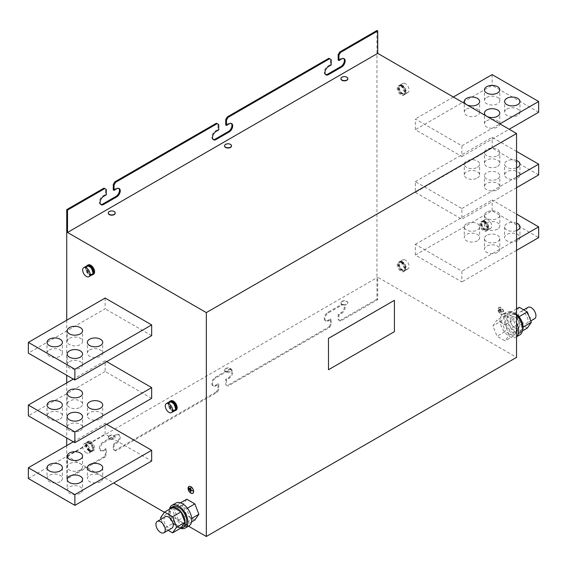 <?xml version="1.0" encoding="UTF-8"?>
<svg xmlns="http://www.w3.org/2000/svg" width="567" height="567" viewBox="0 0 567 567"><rect width="100%" height="100%" fill="white"/><g stroke="black" fill="none" stroke-linecap="round" stroke-linejoin="round"><path stroke-width="0.43" stroke-dasharray="2.83 2.13" d="M486.692 97.46A7.676 4.43 180 0 1 495.055 96.496A7.676 4.43 180 0 1 499.796 100.593A7.676 4.43 180 0 1 497.55 103.726A7.676 4.43 180 0 1 489.179 104.689A7.676 4.43 180 0 1 484.438 100.593A7.676 4.43 180 0 1 486.692 97.46M466.528 109.098A7.676 4.43 180 0 1 474.891 108.141A7.676 4.43 180 0 1 479.632 112.238A7.676 4.43 180 0 1 477.386 115.37A7.676 4.43 180 0 1 469.015 116.327A7.676 4.43 180 0 1 464.274 112.238A7.676 4.43 180 0 1 466.528 109.098M486.692 120.743A7.676 4.43 180 0 1 495.055 119.779A7.676 4.43 180 0 1 499.796 123.875A7.676 4.43 180 0 1 497.55 127.008A7.676 4.43 180 0 1 489.179 127.972A7.676 4.43 180 0 1 484.438 123.875A7.676 4.43 180 0 1 486.692 120.743M506.855 109.098A7.676 4.43 180 0 1 515.219 108.141A7.676 4.43 180 0 1 519.96 112.238A7.676 4.43 180 0 1 517.714 115.37A7.676 4.43 180 0 1 509.343 116.327A7.676 4.43 180 0 1 504.602 112.238A7.676 4.43 180 0 1 506.855 109.098M497.55 252.386A7.676 4.43 180 0 1 489.179 253.343A7.676 4.43 180 0 1 484.438 249.246A7.676 4.43 180 0 1 486.692 246.113A7.676 4.43 180 0 1 495.055 245.157A7.676 4.43 180 0 1 499.796 249.246A7.676 4.43 180 0 1 497.55 252.386M486.692 235.369A7.676 4.43 0 0 0 484.438 238.501A7.676 4.43 0 0 0 489.179 242.598A7.676 4.43 0 0 0 497.55 241.634A7.676 4.43 0 0 0 499.796 238.501A7.676 4.43 0 0 0 495.055 234.405A7.676 4.43 0 0 0 486.692 235.369M477.386 240.741A7.676 4.43 180 0 1 469.015 241.705A7.676 4.43 180 0 1 464.274 237.608A7.676 4.43 180 0 1 466.528 234.476A7.676 4.43 180 0 1 474.891 233.512A7.676 4.43 180 0 1 479.632 237.608A7.676 4.43 180 0 1 477.386 240.741M466.528 223.724A7.676 4.43 0 0 0 464.274 226.864A7.676 4.43 0 0 0 469.015 230.953A7.676 4.43 0 0 0 477.386 229.996A7.676 4.43 0 0 0 479.632 226.864A7.676 4.43 0 0 0 474.891 222.767A7.676 4.43 0 0 0 466.528 223.724M497.55 229.096A7.676 4.43 180 0 1 489.179 230.06A7.676 4.43 180 0 1 484.438 225.964A7.676 4.43 180 0 1 486.692 222.831A7.676 4.43 180 0 1 495.055 221.867A7.676 4.43 180 0 1 499.796 225.964A7.676 4.43 180 0 1 497.55 229.096M486.692 212.086A7.676 4.43 0 0 0 484.438 215.219A7.676 4.43 0 0 0 489.179 219.316A7.676 4.43 0 0 0 497.55 218.352A7.676 4.43 0 0 0 499.796 215.219A7.676 4.43 0 0 0 495.055 211.122A7.676 4.43 0 0 0 486.692 212.086M517.714 240.741A7.676 4.43 180 0 1 509.343 241.705A7.676 4.43 180 0 1 504.602 237.608A7.676 4.43 180 0 1 506.855 234.476A7.676 4.43 180 0 1 515.219 233.512A7.676 4.43 180 0 1 519.96 237.608A7.676 4.43 180 0 1 517.714 240.741M516.544 223.178A7.676 4.43 0 0 0 506.855 223.724A7.676 4.43 0 0 0 504.602 226.864A7.676 4.43 0 0 0 508.663 230.769A7.676 4.43 0 0 0 516.544 230.549M516.544 160.489A7.676 4.43 0 0 0 506.855 161.042A7.676 4.43 0 0 0 504.602 164.175A7.676 4.43 0 0 0 508.663 168.087A7.676 4.43 0 0 0 516.544 167.86M517.714 178.052A7.676 4.43 0 0 0 519.96 174.919A7.676 4.43 0 0 0 515.219 170.823A7.676 4.43 0 0 0 506.855 171.787A7.676 4.43 0 0 0 504.602 174.919A7.676 4.43 0 0 0 509.343 179.016A7.676 4.43 0 0 0 517.714 178.052M497.55 178.952A7.676 4.43 0 0 0 499.796 175.82A7.676 4.43 0 0 0 495.055 171.723A7.676 4.43 0 0 0 486.692 172.68A7.676 4.43 0 0 0 484.438 175.82A7.676 4.43 0 0 0 489.179 179.909A7.676 4.43 0 0 0 497.55 178.952M497.55 189.697A7.676 4.43 0 0 0 499.796 186.564A7.676 4.43 0 0 0 495.055 182.468A7.676 4.43 0 0 0 486.692 183.432A7.676 4.43 0 0 0 484.438 186.564A7.676 4.43 0 0 0 489.179 190.661A7.676 4.43 0 0 0 497.55 189.697M477.386 167.308A7.676 4.43 0 0 0 479.632 164.175A7.676 4.43 0 0 0 474.891 160.078A7.676 4.43 0 0 0 466.528 161.042A7.676 4.43 0 0 0 464.274 164.175A7.676 4.43 0 0 0 469.015 168.271A7.676 4.43 0 0 0 477.386 167.308M477.386 178.052A7.676 4.43 0 0 0 479.632 174.919A7.676 4.43 0 0 0 474.891 170.823A7.676 4.43 0 0 0 466.528 171.787A7.676 4.43 0 0 0 464.274 174.919A7.676 4.43 0 0 0 469.015 179.016A7.676 4.43 0 0 0 477.386 178.052M497.55 155.67A7.676 4.43 0 0 0 499.796 152.53A7.676 4.43 0 0 0 495.055 148.441A7.676 4.43 0 0 0 486.692 149.397A7.676 4.43 0 0 0 484.438 152.53A7.676 4.43 0 0 0 489.179 156.627A7.676 4.43 0 0 0 497.55 155.67M497.55 166.415A7.676 4.43 0 0 0 499.796 163.282A7.676 4.43 0 0 0 495.055 159.185A7.676 4.43 0 0 0 486.692 160.142A7.676 4.43 0 0 0 484.438 163.282A7.676 4.43 0 0 0 489.179 167.371A7.676 4.43 0 0 0 497.55 166.415M89.614 349.988A7.676 4.43 180 0 1 97.985 349.031A7.676 4.43 180 0 1 102.726 353.128A7.676 4.43 180 0 1 100.472 356.26A7.676 4.43 180 0 1 92.109 357.217A7.676 4.43 180 0 1 87.368 353.128A7.676 4.43 180 0 1 89.614 349.988M69.45 338.35A7.676 4.43 180 0 1 77.821 337.386A7.676 4.43 180 0 1 82.562 341.483A7.676 4.43 180 0 1 80.308 344.616A7.676 4.43 180 0 1 71.945 345.579A7.676 4.43 180 0 1 67.204 341.483A7.676 4.43 180 0 1 69.45 338.35M49.286 349.988A7.676 4.43 180 0 1 57.657 349.031A7.676 4.43 180 0 1 62.398 353.128A7.676 4.43 180 0 1 60.145 356.26A7.676 4.43 180 0 1 51.781 357.217A7.676 4.43 180 0 1 47.04 353.128A7.676 4.43 180 0 1 49.286 349.988M69.45 361.633A7.676 4.43 180 0 1 77.821 360.669A7.676 4.43 180 0 1 82.562 364.765A7.676 4.43 180 0 1 80.308 367.898A7.676 4.43 180 0 1 71.945 368.862A7.676 4.43 180 0 1 67.204 364.765A7.676 4.43 180 0 1 69.45 361.633M60.145 481.631A7.676 4.43 180 0 1 51.781 482.588A7.676 4.43 180 0 1 47.04 478.498A7.676 4.43 180 0 1 49.286 475.359A7.676 4.43 180 0 1 57.657 474.402A7.676 4.43 180 0 1 62.398 478.498A7.676 4.43 180 0 1 60.145 481.631M80.308 493.269A7.676 4.43 180 0 1 71.945 494.233A7.676 4.43 180 0 1 67.204 490.136A7.676 4.43 180 0 1 69.45 487.003A7.676 4.43 180 0 1 77.821 486.039A7.676 4.43 180 0 1 82.562 490.136A7.676 4.43 180 0 1 80.308 493.269M100.472 481.631A7.676 4.43 180 0 1 92.109 482.588A7.676 4.43 180 0 1 87.368 478.498A7.676 4.43 180 0 1 89.614 475.359A7.676 4.43 180 0 1 97.985 474.402A7.676 4.43 180 0 1 102.726 478.498A7.676 4.43 180 0 1 100.472 481.631M80.308 469.986A7.676 4.43 180 0 1 71.945 470.95A7.676 4.43 180 0 1 67.204 466.854A7.676 4.43 180 0 1 69.45 463.721A7.676 4.43 180 0 1 77.821 462.757A7.676 4.43 180 0 1 82.562 466.854A7.676 4.43 180 0 1 80.308 469.986M80.308 407.304A7.676 4.43 0 0 0 82.562 404.172A7.676 4.43 0 0 0 77.821 400.075A7.676 4.43 0 0 0 69.45 401.032A7.676 4.43 0 0 0 67.204 404.172A7.676 4.43 0 0 0 71.945 408.261A7.676 4.43 0 0 0 80.308 407.304M100.472 418.942A7.676 4.43 0 0 0 102.726 415.809A7.676 4.43 0 0 0 97.985 411.713A7.676 4.43 0 0 0 89.614 412.677A7.676 4.43 0 0 0 87.368 415.809A7.676 4.43 0 0 0 92.109 419.906A7.676 4.43 0 0 0 100.472 418.942M80.308 430.587A7.676 4.43 0 0 0 82.562 427.454A7.676 4.43 0 0 0 77.821 423.358A7.676 4.43 0 0 0 69.45 424.314A7.676 4.43 0 0 0 67.204 427.454A7.676 4.43 0 0 0 71.945 431.544A7.676 4.43 0 0 0 80.308 430.587M60.145 418.942A7.676 4.43 0 0 0 62.398 415.809A7.676 4.43 0 0 0 57.657 411.713A7.676 4.43 0 0 0 49.286 412.677A7.676 4.43 0 0 0 47.04 415.809A7.676 4.43 0 0 0 51.781 419.906A7.676 4.43 0 0 0 60.145 418.942M226.729 371.761A3.452 1.992 180 0 1 224.596 369.918A3.452 1.992 180 0 1 229.373 368.075A3.452 1.992 180 0 1 231.506 369.918A3.452 1.992 180 0 1 226.729 371.761M224.858 369.422A3.452 1.992 180 0 1 229.373 368.344A3.452 1.992 180 0 1 231.506 370.187A3.452 1.992 180 0 1 231.244 370.946A3.452 1.992 180 0 1 229.408 372.023A3.452 1.992 180 0 1 226.729 372.03A3.452 1.992 180 0 1 226.694 372.023A3.452 1.992 180 0 1 224.596 370.187A3.452 1.992 180 0 1 224.858 369.422M231.499 145.903A3.452 1.992 -0 0 0 230.493 144.628A3.452 1.992 -0 0 0 226.835 144.174A3.452 1.992 -0 0 0 224.603 145.903M115.165 213.064A3.452 1.992 -0 0 0 114.165 211.789A3.452 1.992 -0 0 0 110.508 211.335A3.452 1.992 -0 0 0 108.276 213.064M110.402 438.922A3.452 1.992 180 0 1 108.262 437.079A3.452 1.992 180 0 1 113.039 435.236A3.452 1.992 180 0 1 115.172 437.079A3.452 1.992 180 0 1 110.402 438.922M108.524 436.583A3.452 1.992 180 0 1 113.039 435.506A3.452 1.992 180 0 1 115.172 437.348A3.452 1.992 180 0 1 114.91 438.114A3.452 1.992 180 0 1 113.081 439.184A3.452 1.992 180 0 1 110.402 439.191A3.452 1.992 180 0 1 110.359 439.184A3.452 1.992 180 0 1 108.262 437.348A3.452 1.992 180 0 1 108.524 436.583M347.826 78.742A3.452 1.992 -0 0 0 346.82 77.466A3.452 1.992 -0 0 0 343.163 77.013A3.452 1.992 -0 0 0 340.93 78.742M343.056 304.599A3.452 1.992 180 0 1 340.923 302.757A3.452 1.992 180 0 1 345.7 300.914A3.452 1.992 180 0 1 347.833 302.757A3.452 1.992 180 0 1 343.056 304.599M341.185 302.261A3.452 1.992 180 0 1 345.7 301.183A3.452 1.992 180 0 1 347.833 303.026A3.452 1.992 180 0 1 347.571 303.784A3.452 1.992 180 0 1 345.735 304.855A3.452 1.992 180 0 1 343.056 304.869A3.452 1.992 180 0 1 343.021 304.855A3.452 1.992 180 0 1 340.923 303.026A3.452 1.992 180 0 1 341.185 302.261M170.688 400.855A5.372 3.104 -120 0 0 169.866 405.164A5.372 3.104 -120 0 0 173.374 409.898A5.372 3.104 -120 0 0 176.061 410.168M174.53 410.855A5.372 3.104 60 0 1 172.602 410.345A5.372 3.104 60 0 1 169.299 406.227A5.372 3.104 60 0 1 169.327 401.84M174.43 410.919A5.209 3.005 60 0 1 171.822 410.664A5.209 3.005 60 0 1 168.42 406.071A5.209 3.005 60 0 1 169.221 401.897M175.43 409.367A4.55 2.629 60 0 1 174.877 409.898A4.55 2.629 60 0 1 172.602 409.679A4.55 2.629 60 0 1 169.625 405.667A4.55 2.629 60 0 1 170.32 402.017A4.55 2.629 60 0 1 171.064 401.805M171.822 410.125A4.55 2.629 60 0 1 168.853 406.114A4.55 2.629 60 0 1 169.547 402.464A4.55 2.629 60 0 1 171.822 402.69A4.55 2.629 60 0 1 174.799 406.702A4.55 2.629 60 0 1 174.097 410.352A4.55 2.629 60 0 1 171.822 410.125M90.784 441.643A5.372 3.104 -120 0 0 88.091 441.381A5.372 3.104 -120 0 0 87.268 445.683A5.372 3.104 -120 0 0 90.784 450.425A5.372 3.104 -120 0 0 93.47 450.687A5.372 3.104 -120 0 0 94.292 446.385A5.372 3.104 -120 0 0 90.784 441.643M90.004 450.871A5.372 3.104 60 0 1 86.496 446.137A5.372 3.104 60 0 1 87.318 441.828A5.372 3.104 60 0 1 90.004 442.097A5.372 3.104 60 0 1 93.512 446.831A5.372 3.104 60 0 1 92.69 451.134A5.372 3.104 60 0 1 90.004 450.871M86.361 452.842A5.209 3.005 60 0 1 82.959 448.249A5.209 3.005 60 0 1 83.753 444.074A5.209 3.005 60 0 1 86.361 444.33A5.209 3.005 60 0 1 89.763 448.922A5.209 3.005 60 0 1 88.962 453.097A5.209 3.005 60 0 1 86.361 452.842M89.232 451.183A5.209 3.005 60 0 1 85.823 446.59A5.209 3.005 60 0 1 86.623 442.416A5.209 3.005 60 0 1 89.232 442.678A5.209 3.005 60 0 1 92.634 447.264A5.209 3.005 60 0 1 91.833 451.438A5.209 3.005 60 0 1 89.232 451.183M90.004 450.198A4.55 2.629 60 0 1 87.034 446.186A4.55 2.629 60 0 1 87.729 442.543A4.55 2.629 60 0 1 90.004 442.763A4.55 2.629 60 0 1 92.981 446.775A4.55 2.629 60 0 1 92.279 450.425A4.55 2.629 60 0 1 90.004 450.198M89.232 450.645A4.55 2.629 60 0 1 86.255 446.633A4.55 2.629 60 0 1 86.957 442.99A4.55 2.629 60 0 1 89.232 443.217A4.55 2.629 60 0 1 92.201 447.221A4.55 2.629 60 0 1 91.507 450.871A4.55 2.629 60 0 1 89.232 450.645M88.091 264.966A5.372 3.104 -120 0 0 87.268 269.268A5.372 3.104 -120 0 0 90.784 274.01A5.372 3.104 -120 0 0 93.47 274.272M91.939 274.96A5.372 3.104 60 0 1 90.004 274.456A5.372 3.104 60 0 1 86.701 270.331A5.372 3.104 60 0 1 86.737 265.944M91.833 275.023A5.209 3.005 60 0 1 89.232 274.768A5.209 3.005 60 0 1 85.823 270.175A5.209 3.005 60 0 1 86.623 266.001M92.832 273.471A4.55 2.629 60 0 1 92.279 274.01A4.55 2.629 60 0 1 90.004 273.783A4.55 2.629 60 0 1 87.034 269.772A4.55 2.629 60 0 1 87.729 266.121A4.55 2.629 60 0 1 88.473 265.916M89.232 274.23A4.55 2.629 60 0 1 86.255 270.218A4.55 2.629 60 0 1 86.957 266.575A4.55 2.629 60 0 1 89.232 266.795A4.55 2.629 60 0 1 92.201 270.806A4.55 2.629 60 0 1 91.507 274.456A4.55 2.629 60 0 1 89.232 274.23M516.544 314.182A11.574 6.684 -120 0 0 509.131 312.481A11.574 6.684 -120 0 0 507.359 321.744A11.574 6.684 -120 0 0 520.704 332.524A11.574 6.684 -120 0 0 522.469 330.49M505.729 322.68A11.574 6.684 60 0 1 507.508 313.423A11.574 6.684 60 0 1 520.853 324.196A11.574 6.684 60 0 1 519.074 333.46A11.574 6.684 60 0 1 505.729 322.68M516.544 336.699A13.161 7.598 60 0 1 515.991 337.074A13.161 7.598 60 0 1 500.81 324.82A13.161 7.598 60 0 1 502.83 314.281A13.161 7.598 60 0 1 516.544 322.899M519.868 334.842A13.161 7.598 60 0 1 504.687 322.58A13.161 7.598 60 0 1 506.707 312.041A13.161 7.598 60 0 1 516.544 315.252M527.99 307.357A6.577 3.799 -120 0 0 526.984 312.623A6.577 3.799 -120 0 0 534.575 318.753M518.996 317.237A6.577 3.799 -120 0 0 526.587 323.367A6.577 3.799 -120 0 0 527.593 318.094A6.577 3.799 -120 0 0 520.003 311.963A6.577 3.799 -120 0 0 518.996 317.237M510.619 322.07A6.577 3.799 -120 0 0 518.21 328.201A6.577 3.799 -120 0 0 519.216 322.935A6.577 3.799 -120 0 0 511.625 316.804A6.577 3.799 -120 0 0 510.619 322.07A6.577 3.799 -120 0 0 518.21 328.201A6.577 3.799 -120 0 0 519.216 322.935A6.577 3.799 -120 0 0 511.625 316.804A6.577 3.799 -120 0 0 510.619 322.07M165.273 516.764A6.577 3.799 -120 0 0 164.267 522.037A6.577 3.799 -120 0 0 171.858 528.168M172.786 506.671A11.574 6.684 -120 0 0 171.007 515.935A11.574 6.684 -120 0 0 184.353 526.708M169.661 509.123A11.574 6.684 -120 0 0 169.377 516.87A11.574 6.684 -120 0 0 180.667 528.189M175.869 503.049A13.161 7.598 -120 0 0 173.849 513.589A13.161 7.598 -120 0 0 189.031 525.85M169.462 509.237A13.161 7.598 -120 0 0 169.972 515.828A13.161 7.598 -120 0 0 180.469 528.302M400.997 262.549A5.372 3.104 -120 0 0 398.303 262.28A5.372 3.104 -120 0 0 397.481 266.589A5.372 3.104 -120 0 0 400.997 271.324A5.372 3.104 -120 0 0 403.683 271.586A5.372 3.104 -120 0 0 404.505 267.284A5.372 3.104 -120 0 0 400.997 262.549M401.769 262.096A5.372 3.104 -120 0 0 399.083 261.834A5.372 3.104 -120 0 0 398.261 266.143A5.372 3.104 -120 0 0 401.769 270.877A5.372 3.104 -120 0 0 404.455 271.139A5.372 3.104 -120 0 0 405.277 266.837A5.372 3.104 -120 0 0 401.769 262.096M401.769 262.769A4.55 2.629 -120 0 0 399.494 262.542A4.55 2.629 -120 0 0 398.792 266.192A4.55 2.629 -120 0 0 401.769 270.204A4.55 2.629 -120 0 0 404.044 270.431A4.55 2.629 -120 0 0 404.739 266.781A4.55 2.629 -120 0 0 401.769 262.769M402.542 262.323A4.55 2.629 -120 0 0 400.267 262.096A4.55 2.629 -120 0 0 399.572 265.746A4.55 2.629 -120 0 0 402.542 269.757A4.55 2.629 -120 0 0 404.817 269.984A4.55 2.629 -120 0 0 405.518 266.334A4.55 2.629 -120 0 0 402.542 262.323M405.412 260.125A5.209 3.005 -120 0 0 402.811 259.87A5.209 3.005 -120 0 0 402.01 264.045A5.209 3.005 -120 0 0 405.412 268.638A5.209 3.005 -120 0 0 408.02 268.893A5.209 3.005 -120 0 0 408.814 264.718A5.209 3.005 -120 0 0 405.412 260.125M402.542 261.784A5.209 3.005 -120 0 0 399.941 261.529A5.209 3.005 -120 0 0 399.14 265.703A5.209 3.005 -120 0 0 402.542 270.296A5.209 3.005 -120 0 0 405.15 270.551A5.209 3.005 -120 0 0 405.951 266.377A5.209 3.005 -120 0 0 402.542 261.784M400.997 86.134A5.372 3.104 -120 0 0 398.303 85.865A5.372 3.104 -120 0 0 397.481 90.174A5.372 3.104 -120 0 0 400.997 94.909A5.372 3.104 -120 0 0 403.683 95.171A5.372 3.104 -120 0 0 404.505 90.869A5.372 3.104 -120 0 0 400.997 86.134M401.769 85.681A5.372 3.104 -120 0 0 399.083 85.419A5.372 3.104 -120 0 0 398.261 89.721A5.372 3.104 -120 0 0 401.769 94.462A5.372 3.104 -120 0 0 404.455 94.724A5.372 3.104 -120 0 0 405.277 90.422A5.372 3.104 -120 0 0 401.769 85.681M401.769 86.354A4.55 2.629 -120 0 0 399.494 86.127A4.55 2.629 -120 0 0 398.792 89.777A4.55 2.629 -120 0 0 401.769 93.789A4.55 2.629 -120 0 0 404.044 94.016A4.55 2.629 -120 0 0 404.739 90.366A4.55 2.629 -120 0 0 401.769 86.354M402.542 85.908A4.55 2.629 -120 0 0 400.267 85.681A4.55 2.629 -120 0 0 399.572 89.331A4.55 2.629 -120 0 0 402.542 93.342A4.55 2.629 -120 0 0 404.817 93.562A4.55 2.629 -120 0 0 405.518 89.919A4.55 2.629 -120 0 0 402.542 85.908M405.412 83.71A5.209 3.005 -120 0 0 402.811 83.455A5.209 3.005 -120 0 0 402.01 87.63A5.209 3.005 -120 0 0 405.412 92.223A5.209 3.005 -120 0 0 408.02 92.478A5.209 3.005 -120 0 0 408.814 88.303A5.209 3.005 -120 0 0 405.412 83.71M402.542 85.369A5.209 3.005 -120 0 0 399.941 85.114A5.209 3.005 -120 0 0 399.14 89.288A5.209 3.005 -120 0 0 402.542 93.874A5.209 3.005 -120 0 0 405.15 94.136A5.209 3.005 -120 0 0 405.951 89.962A5.209 3.005 -120 0 0 402.542 85.369M483.587 222.023A5.372 3.104 -120 0 0 480.901 221.761A5.372 3.104 -120 0 0 480.079 226.063A5.372 3.104 -120 0 0 483.587 230.797A5.372 3.104 -120 0 0 486.273 231.067A5.372 3.104 -120 0 0 487.096 226.757A5.372 3.104 -120 0 0 483.587 222.023M484.36 221.577A5.372 3.104 -120 0 0 481.674 221.307A5.372 3.104 -120 0 0 480.851 225.616A5.372 3.104 -120 0 0 484.36 230.351A5.372 3.104 -120 0 0 487.053 230.62A5.372 3.104 -120 0 0 487.875 226.311A5.372 3.104 -120 0 0 484.36 221.577M484.36 222.25A4.55 2.629 -120 0 0 482.085 222.023A4.55 2.629 -120 0 0 481.39 225.673A4.55 2.629 -120 0 0 484.36 229.678A4.55 2.629 -120 0 0 486.642 229.904A4.55 2.629 -120 0 0 487.337 226.261A4.55 2.629 -120 0 0 484.36 222.25M485.139 221.803A4.55 2.629 -120 0 0 482.864 221.577A4.55 2.629 -120 0 0 482.163 225.219A4.55 2.629 -120 0 0 485.139 229.231A4.55 2.629 -120 0 0 487.414 229.458A4.55 2.629 -120 0 0 488.109 225.808A4.55 2.629 -120 0 0 485.139 221.803M488.01 219.606A5.209 3.005 -120 0 0 485.402 219.351A5.209 3.005 -120 0 0 484.608 223.526A5.209 3.005 -120 0 0 488.01 228.111A5.209 3.005 -120 0 0 490.611 228.373A5.209 3.005 -120 0 0 491.412 224.199A5.209 3.005 -120 0 0 488.01 219.606M485.139 221.265A5.209 3.005 -120 0 0 482.531 221.002A5.209 3.005 -120 0 0 481.737 225.177A5.209 3.005 -120 0 0 485.139 229.77A5.209 3.005 -120 0 0 487.74 230.025A5.209 3.005 -120 0 0 488.541 225.85A5.209 3.005 -120 0 0 485.139 221.265M501.037 307.612A3.919 2.261 -120 0 0 499.073 307.42A3.919 2.261 -120 0 0 498.478 310.56A3.919 2.261 -120 0 0 501.037 314.019A3.919 2.261 -120 0 0 503 314.21A3.919 2.261 -120 0 0 503.595 311.07A3.919 2.261 -120 0 0 501.037 307.612M500.803 307.746A3.919 2.261 -120 0 0 498.847 307.555A3.919 2.261 -120 0 0 498.244 310.695A3.919 2.261 -120 0 0 500.803 314.146A3.919 2.261 -120 0 0 502.766 314.345A3.919 2.261 -120 0 0 503.368 311.205A3.919 2.261 -120 0 0 500.803 307.746M500.803 314.083A3.841 2.218 -120 0 0 502.723 314.274A3.841 2.218 -120 0 0 503.312 311.198A3.841 2.218 -120 0 0 500.803 307.817A3.841 2.218 -120 0 0 498.882 307.626A3.841 2.218 -120 0 0 498.294 310.702A3.841 2.218 -120 0 0 500.803 314.083M501.037 313.948A3.841 2.218 -120 0 0 502.957 314.139A3.841 2.218 -120 0 0 503.546 311.063A3.841 2.218 -120 0 0 501.037 307.683A3.841 2.218 -120 0 0 499.116 307.491A3.841 2.218 -120 0 0 498.528 310.567A3.841 2.218 -120 0 0 501.037 313.948M192.9 493.233A3.919 2.261 -120 0 0 193.014 493.177A3.919 2.261 -120 0 0 193.616 490.03A3.919 2.261 -120 0 0 191.058 486.578A3.919 2.261 -120 0 0 189.095 486.387A3.919 2.261 -120 0 0 188.981 486.458M188.691 486.741A3.919 2.261 -120 0 0 188.641 489.952A3.919 2.261 -120 0 0 191.058 492.978A3.919 2.261 -120 0 0 192.504 493.347M189.024 486.529A3.841 2.218 -120 0 0 188.584 489.64A3.841 2.218 -120 0 0 191.058 492.914A3.841 2.218 -120 0 0 192.858 493.162M193.191 492.95A3.841 2.218 -120 0 0 193.496 489.817A3.841 2.218 -120 0 0 191.058 486.642A3.841 2.218 -120 0 0 189.378 486.344M394.419 331.667L328.463 369.705M394.384 300.304L394.384 331.645M538.65 174.919L492.121 148.058L415.342 192.383L415.342 181.638L461.871 208.5L461.871 219.245L516.544 187.684M415.342 192.383L461.871 219.245M376.949 30.519L376.949 299.17L377.728 299.624L377.728 277.235L516.544 357.38M461.871 145.818L461.871 156.563L415.342 129.694L415.342 118.95L461.871 145.818L499.874 123.875M415.342 255.072L415.342 244.32L461.871 271.189L461.871 281.934L415.342 255.072L492.121 210.74L538.65 237.608M509.095 335.168L505.069 324.785L497.004 320.128L492.978 325.862L497.004 336.245L505.069 340.902L509.095 335.168L516.544 330.866M186.791 499.229L182.765 504.963L186.791 515.346L178.421 520.187L186.479 524.836L190.505 519.103L186.479 508.719L178.421 504.063L174.388 509.797L178.421 520.187M194.857 520.003L186.791 515.346M151.658 398.346L105.129 371.484L105.129 360.74L106.681 361.633M73.334 441.778L105.129 423.421L105.129 434.166L151.658 461.035M105.129 423.421L106.681 424.314M66.736 320.213L66.736 375.29M66.736 382.902L66.736 437.972M66.736 445.584L66.736 478.272L67.516 478.718L67.516 456.336L113.655 482.971M164.402 512.27L188.478 526.169M105.129 298.051L105.129 308.795L28.35 353.128M151.658 335.664L105.129 308.795M66.736 478.272L103.967 456.782L105.519 454.096L105.519 448.724L102.804 450.29A4.933 2.849 -60 0 1 100.331 450.531A4.933 2.849 -60 0 1 99.579 446.576A4.933 2.849 -60 0 1 102.804 442.232L115.987 434.62A4.933 2.849 -60 0 1 118.453 434.372A4.933 2.849 -60 0 1 119.212 438.326A4.933 2.849 -60 0 1 115.987 442.678L113.272 444.244L113.272 449.617L115.597 450.963L217.189 392.307L216.417 391.861L217.969 389.168L217.969 383.795L215.254 385.362A4.933 2.849 -60 0 1 212.788 385.61A4.933 2.849 -60 0 1 212.03 381.655A4.933 2.849 -60 0 1 215.254 377.303L228.437 369.691A4.933 2.849 -60 0 1 230.904 369.45A4.933 2.849 -60 0 1 231.662 373.405A4.933 2.849 -60 0 1 228.437 377.757L225.723 379.323L225.723 384.695L227.275 385.588L328.867 326.932L329.647 327.379L228.047 386.035L226.495 385.142L226.495 379.77L229.21 378.203A4.933 2.849 120 0 0 232.435 373.851A4.933 2.849 120 0 0 231.683 369.897A4.933 2.849 120 0 0 229.21 370.145L216.027 377.75A4.933 2.849 120 0 0 212.802 382.101A4.933 2.849 120 0 0 213.561 386.056A4.933 2.849 120 0 0 216.027 385.815L218.742 384.249L218.742 389.621L217.189 392.307M114.825 450.51L216.417 391.861M227.275 385.588L228.047 386.035M328.867 326.932L330.419 324.246L330.419 318.874L327.705 320.44A4.933 2.849 -60 0 1 325.238 320.688A4.933 2.849 -60 0 1 324.48 316.733A4.933 2.849 -60 0 1 327.705 312.382L340.887 304.77A4.933 2.849 -60 0 1 343.354 304.529A4.933 2.849 -60 0 1 344.112 308.483A4.933 2.849 -60 0 1 340.887 312.828L338.173 314.394L338.173 319.767L340.505 321.113L377.728 299.624M339.725 320.667L376.949 299.17M100.749 204.439A4.933 2.849 -60 0 1 100.331 204.269A4.933 2.849 -60 0 1 99.579 200.314A4.933 2.849 -60 0 1 102.804 195.962L105.519 194.396L105.519 189.024L103.967 188.131M113.272 189.917L115.987 188.35A4.933 2.849 -60 0 1 118.453 188.109A4.933 2.849 -60 0 1 118.808 188.386M213.206 139.517A4.933 2.849 -60 0 1 212.788 139.34A4.933 2.849 -60 0 1 212.03 135.385A4.933 2.849 -60 0 1 215.254 131.041L217.969 129.474L217.969 124.102L216.417 123.202M225.723 124.995L228.437 123.429A4.933 2.849 -60 0 1 230.904 123.181A4.933 2.849 -60 0 1 231.265 123.457M325.656 74.589A4.933 2.849 -60 0 1 325.238 74.419A4.933 2.849 -60 0 1 324.48 70.464A4.933 2.849 -60 0 1 327.705 66.119L330.419 64.546L330.419 59.174L328.867 58.281M338.173 60.074L340.887 58.507A4.933 2.849 -60 0 1 343.354 58.259A4.933 2.849 -60 0 1 343.715 58.536M103.967 456.782L104.739 457.229L67.516 478.718M115.597 450.963L114.045 450.063L114.045 444.691L116.759 443.125A4.933 2.849 120 0 0 119.984 438.773A4.933 2.849 120 0 0 119.226 434.818A4.933 2.849 120 0 0 116.759 435.066L103.577 442.678A4.933 2.849 120 0 0 100.352 447.023A4.933 2.849 120 0 0 101.11 450.978A4.933 2.849 120 0 0 103.577 450.737L106.291 449.17L106.291 454.543L104.739 457.229M340.505 321.113L338.953 320.22L338.953 314.841L341.667 313.275A4.933 2.849 120 0 0 344.892 308.93A4.933 2.849 120 0 0 344.134 304.975A4.933 2.849 120 0 0 341.667 305.216L328.484 312.828A4.933 2.849 120 0 0 325.26 317.18A4.933 2.849 120 0 0 326.011 321.135A4.933 2.849 120 0 0 328.484 320.887L331.192 319.32L331.192 324.693L329.647 327.379M67.516 456.336L377.728 277.235M330.419 64.546L331.192 64.999M330.419 59.174L331.192 59.627M105.519 189.024L106.291 189.47M105.519 194.396L106.291 194.842M217.969 129.474L218.742 129.921M217.969 124.102L218.742 124.549M225.723 384.695L226.495 385.142M225.723 379.323L226.495 379.77M217.969 389.168L218.742 389.621M217.969 383.795L218.742 384.249M330.419 324.246L331.192 324.693M330.419 318.874L331.192 319.32M338.173 314.394L338.953 314.841M338.173 319.767L338.953 320.22M105.519 448.724L106.291 449.17M105.519 454.096L106.291 454.543M113.272 444.244L114.045 444.691M113.272 449.617L114.045 450.063M191.114 489.881L191.001 491.759L191.114 489.881L192.766 490.965M192.993 490.831L191.114 489.746L191.001 487.733L191.001 489.945M190.009 488.102L190.009 490.653M190.243 487.967L190.009 490.788M189.314 489.668L189.194 487.811L189.08 489.803M501.093 310.914L502.979 311.999L501.093 310.78L501.093 308.831L500.98 312.793L501.093 310.914L502.979 311.999M499.293 310.702L499.173 308.845L499.173 310.638M500.222 311.687L500.108 308.93L500.108 311.623M499.293 308.909L499.059 310.836M498.946 308.98L498.946 310.773M500.222 309.001L499.988 311.822M499.874 309.065L499.874 311.751M502.745 311.999L501.093 310.78M500.859 310.914L501.093 308.831M500.746 308.902L500.98 312.793M500.859 312.998L500.859 311.049M538.65 112.238L492.121 85.369L415.342 129.694M492.121 74.624L492.121 85.369M453.345 97.014L415.342 118.95M461.871 156.563L509.18 129.248M492.121 210.74L492.121 199.995L516.544 214.099M516.544 250.366L461.871 281.934M516.544 239.621L461.871 271.189M415.342 244.32L492.121 199.995M516.544 151.417L492.121 137.313L415.342 181.638M492.121 148.058L492.121 137.313M461.871 208.5L516.544 176.932M28.35 478.498L105.129 434.166M105.129 360.74L73.334 379.096M105.129 371.484L28.35 415.809M168.165 530.294L164.536 528.196L172.914 523.362L180.972 528.019M161.049 519.209L164.536 528.196M172.914 507.245L168.881 512.979L160.504 517.813M168.881 512.979L172.914 523.362M191.681 518.429L190.505 519.103M187.386 508.195L186.479 508.719M191.561 521.902L186.479 524.836M182.765 504.963L174.388 509.797M180.547 502.837L178.421 504.063M522.98 327.152L518.947 316.769L510.888 312.112L506.863 317.846L510.888 328.236L518.947 332.886L523.1 327.081M522.398 330.894L518.947 332.886M527.324 328.052L519.266 323.396L510.888 328.236M519.266 307.279L515.233 313.012L506.863 317.846M515.233 313.012L519.266 323.396M516.544 308.845L510.888 312.112M516.544 327.953L513.44 319.944L505.069 324.785M516.544 331.645L513.44 336.068L505.069 340.902M513.44 336.068L505.381 331.411L497.004 336.245M513.44 319.944L505.381 315.295L501.356 321.028L492.978 325.862M501.356 321.028L505.381 331.411M505.381 315.295L497.004 320.128M327.705 66.119L328.484 66.566M340.887 58.507L341.667 58.954M115.987 188.35L116.759 188.797M102.804 195.962L103.577 196.409M228.437 123.429L229.21 123.875M215.254 131.041L216.027 131.487M215.254 385.362L216.027 385.815M215.254 377.303L216.027 377.75M228.437 369.691L229.21 370.145M228.437 377.757L229.21 378.203M327.705 320.44L328.484 320.887M327.705 312.382L328.484 312.828M340.887 304.77L341.667 305.216M340.887 312.828L341.667 313.275M102.804 450.29L103.577 450.737M102.804 442.232L103.577 442.678M115.987 434.62L116.759 435.066M115.987 442.678L116.759 443.125M499.796 100.593L499.796 89.848M479.632 112.238L479.632 101.486M499.796 123.875L499.796 113.131M519.96 112.238L519.96 101.486M484.438 238.501L484.438 249.246M464.274 226.864L464.274 237.608M484.438 215.219L484.438 225.964M504.602 226.864L504.602 237.608M519.96 174.919L519.96 164.175M499.796 186.564L499.796 175.82M479.632 174.919L479.632 164.175M499.796 163.282L499.796 152.53M102.726 353.128L102.726 342.376M82.562 341.483L82.562 330.738M62.398 353.128L62.398 342.376M82.562 364.765L82.562 354.021M47.04 467.747L47.04 478.498M67.204 479.391L67.204 490.136M87.368 467.747L87.368 478.498M67.204 456.109L67.204 466.854M82.562 404.172L82.562 393.42M102.726 415.809L102.726 405.065M82.562 427.454L82.562 416.702M62.398 415.809L62.398 405.065M170.32 402.017L169.547 402.464M88.091 441.381L87.318 441.828M83.753 444.074L86.623 442.416M87.729 442.543L86.957 442.99M87.729 266.121L86.957 266.575M509.131 312.481L507.508 313.423M502.83 314.281L506.707 312.041M530.811 320.922L526.587 323.367M398.303 262.28L399.083 261.834M399.494 262.542L400.267 262.096M402.811 259.87L399.941 261.529M398.303 85.865L399.083 85.419M399.494 86.127L400.267 85.681M402.811 83.455L399.941 85.114M480.901 221.761L481.674 221.307M482.085 222.023L482.864 221.577M485.402 219.351L482.531 221.002M325.238 74.419L326.011 74.865M343.354 58.259L344.134 58.706M118.453 188.109L119.226 188.556M100.331 204.269L101.11 204.715M230.904 123.181L231.683 123.634M212.788 139.34L213.561 139.794M212.788 385.61L213.561 386.056M230.904 369.45L231.683 369.897M325.238 320.688L326.011 321.135M343.354 304.529L344.134 304.975M100.331 450.531L101.11 450.978M118.453 434.372L119.226 434.818M490.611 228.373L487.74 230.025M486.642 229.904L487.414 229.458M486.273 231.067L487.053 230.62M408.02 92.478L405.15 94.136M404.044 94.016L404.817 93.562M403.683 95.171L404.455 94.724M408.02 268.893L405.15 270.551M404.044 270.431L404.817 269.984M403.683 271.586L404.455 271.139M523.695 309.837L520.003 311.963M515.991 337.074L516.544 336.755M520.704 332.524L519.074 333.46M92.279 274.01L91.507 274.456M92.279 450.425L91.507 450.871M88.962 453.097L91.833 451.438M93.47 450.687L92.69 451.134M174.877 409.898L174.097 410.352M343.021 304.855A5.67 5.67 0 0 0 345.735 304.855M110.359 439.184A5.67 5.67 0 0 0 113.081 439.184M226.694 372.023A5.67 5.67 0 0 0 229.408 372.023M47.04 415.809L47.04 405.065M67.204 427.454L67.204 416.702M87.368 415.809L87.368 405.065M67.204 404.172L67.204 393.42M82.562 456.109L82.562 466.854M102.726 467.747L102.726 478.498M82.562 479.391L82.562 490.136M62.398 467.747L62.398 478.498M67.204 364.765L67.204 354.021M47.04 353.128L47.04 342.376M67.204 341.483L67.204 330.738M87.368 353.128L87.368 342.376M484.438 163.282L484.438 152.53M464.274 174.919L464.274 164.175M484.438 186.564L484.438 175.82M504.602 174.919L504.602 164.175M519.96 226.864L519.96 237.608M499.796 215.219L499.796 225.964M479.632 226.864L479.632 237.608M499.796 238.501L499.796 249.246M504.602 112.238L504.602 101.486M484.438 123.875L484.438 113.131M464.274 112.238L464.274 101.486M484.438 100.593L484.438 89.848"/><path stroke-width="0.85" d="M497.55 92.981A7.676 4.43 0 0 0 499.796 89.848A7.676 4.43 0 0 0 495.055 85.752A7.676 4.43 0 0 0 486.692 86.716A7.676 4.43 0 0 0 484.438 89.848A7.676 4.43 0 0 0 489.179 93.945A7.676 4.43 0 0 0 497.55 92.981M466.606 104.668A7.676 4.43 0 0 0 477.386 104.626A7.676 4.43 0 0 0 479.632 101.486A7.676 4.43 0 0 0 474.891 97.396A7.676 4.43 0 0 0 466.528 98.353A7.676 4.43 0 0 0 464.274 101.486A7.676 4.43 0 0 0 466.45 104.576M486.769 116.306A7.676 4.43 0 0 0 497.55 116.263A7.676 4.43 0 0 0 499.796 113.131A7.676 4.43 0 0 0 495.055 109.034A7.676 4.43 0 0 0 486.692 109.998A7.676 4.43 0 0 0 484.438 113.131A7.676 4.43 0 0 0 486.614 116.221M517.714 104.626A7.676 4.43 0 0 0 519.96 101.486A7.676 4.43 0 0 0 515.219 97.396A7.676 4.43 0 0 0 506.855 98.353A7.676 4.43 0 0 0 504.602 101.486A7.676 4.43 0 0 0 509.343 105.582A7.676 4.43 0 0 0 517.714 104.626M516.544 230.549A7.676 4.43 0 0 0 517.714 229.996A7.676 4.43 0 0 0 519.96 226.864A7.676 4.43 0 0 0 516.544 223.178M516.544 167.86A7.676 4.43 0 0 0 517.714 167.308A7.676 4.43 0 0 0 519.96 164.175A7.676 4.43 0 0 0 516.544 160.489M100.472 345.516A7.676 4.43 0 0 0 102.726 342.376A7.676 4.43 0 0 0 97.985 338.286A7.676 4.43 0 0 0 89.614 339.243A7.676 4.43 0 0 0 87.368 342.376A7.676 4.43 0 0 0 92.109 346.472A7.676 4.43 0 0 0 100.472 345.516M80.308 333.871A7.676 4.43 0 0 0 82.562 330.738A7.676 4.43 0 0 0 77.821 326.642A7.676 4.43 0 0 0 69.45 327.606A7.676 4.43 0 0 0 67.204 330.738A7.676 4.43 0 0 0 71.945 334.835A7.676 4.43 0 0 0 80.308 333.871M60.145 345.516A7.676 4.43 0 0 0 62.398 342.376A7.676 4.43 0 0 0 57.657 338.286A7.676 4.43 0 0 0 49.286 339.243A7.676 4.43 0 0 0 47.04 342.376A7.676 4.43 0 0 0 51.781 346.472A7.676 4.43 0 0 0 60.145 345.516M80.308 357.153A7.676 4.43 0 0 0 82.562 354.021A7.676 4.43 0 0 0 77.821 349.924A7.676 4.43 0 0 0 69.45 350.888A7.676 4.43 0 0 0 67.204 354.021A7.676 4.43 0 0 0 71.945 358.117A7.676 4.43 0 0 0 80.308 357.153M49.286 464.614A7.676 4.43 0 0 0 47.04 467.747A7.676 4.43 0 0 0 51.781 471.843A7.676 4.43 0 0 0 60.145 470.886A7.676 4.43 0 0 0 62.398 467.747A7.676 4.43 0 0 0 57.657 463.657A7.676 4.43 0 0 0 49.286 464.614M69.45 476.259A7.676 4.43 0 0 0 67.204 479.391A7.676 4.43 0 0 0 71.945 483.488A7.676 4.43 0 0 0 80.308 482.524A7.676 4.43 0 0 0 82.562 479.391A7.676 4.43 0 0 0 77.821 475.295A7.676 4.43 0 0 0 69.45 476.259M89.614 464.614A7.676 4.43 0 0 0 87.368 467.747A7.676 4.43 0 0 0 92.109 471.843A7.676 4.43 0 0 0 100.472 470.886A7.676 4.43 0 0 0 102.726 467.747A7.676 4.43 0 0 0 97.985 463.657A7.676 4.43 0 0 0 89.614 464.614M69.45 452.976A7.676 4.43 0 0 0 67.204 456.109A7.676 4.43 0 0 0 71.945 460.206A7.676 4.43 0 0 0 80.308 459.242A7.676 4.43 0 0 0 82.562 456.109A7.676 4.43 0 0 0 77.821 452.012A7.676 4.43 0 0 0 69.45 452.976M80.308 396.56A7.676 4.43 0 0 0 82.562 393.42A7.676 4.43 0 0 0 77.821 389.331A7.676 4.43 0 0 0 69.45 390.287A7.676 4.43 0 0 0 67.204 393.42A7.676 4.43 0 0 0 71.945 397.517A7.676 4.43 0 0 0 80.308 396.56M100.472 408.197A7.676 4.43 0 0 0 102.726 405.065A7.676 4.43 0 0 0 97.985 400.968A7.676 4.43 0 0 0 89.614 401.932A7.676 4.43 0 0 0 87.368 405.065A7.676 4.43 0 0 0 92.109 409.161A7.676 4.43 0 0 0 100.472 408.197M80.308 419.842A7.676 4.43 0 0 0 82.562 416.702A7.676 4.43 0 0 0 77.821 412.613A7.676 4.43 0 0 0 69.45 413.57A7.676 4.43 0 0 0 67.204 416.702A7.676 4.43 0 0 0 71.945 420.799A7.676 4.43 0 0 0 80.308 419.842M60.145 408.197A7.676 4.43 0 0 0 62.398 405.065A7.676 4.43 0 0 0 57.657 400.968A7.676 4.43 0 0 0 49.286 401.932A7.676 4.43 0 0 0 47.04 405.065A7.676 4.43 0 0 0 51.781 409.161A7.676 4.43 0 0 0 60.145 408.197M224.603 145.903A3.452 1.992 -0 0 0 224.596 146.038A3.452 1.992 -0 0 0 225.609 147.448A3.452 1.992 -0 0 0 229.373 147.881A3.452 1.992 -0 0 0 231.506 146.038A3.452 1.992 -0 0 0 231.499 145.903M230.493 147.179A3.452 1.992 0 0 0 231.506 145.769A3.452 1.992 0 0 0 230.493 144.358A3.452 1.992 0 0 0 229.408 143.94A3.452 1.992 0 0 0 226.694 143.94A3.452 1.992 0 0 0 225.609 144.358A3.452 1.992 0 0 0 224.596 145.769A3.452 1.992 0 0 0 225.609 147.179A3.452 1.992 0 0 0 230.493 147.179M108.276 213.064A3.452 1.992 -0 0 0 108.262 213.199A3.452 1.992 -0 0 0 109.275 214.609A3.452 1.992 -0 0 0 113.039 215.042A3.452 1.992 -0 0 0 115.172 213.199A3.452 1.992 -0 0 0 115.165 213.064M114.165 214.34A3.452 1.992 0 0 0 115.172 212.93A3.452 1.992 0 0 0 114.165 211.519A3.452 1.992 0 0 0 113.081 211.101A3.452 1.992 0 0 0 110.359 211.101A3.452 1.992 0 0 0 109.275 211.519A3.452 1.992 0 0 0 108.262 212.93A3.452 1.992 0 0 0 109.275 214.34A3.452 1.992 0 0 0 114.165 214.34M340.93 78.742A3.452 1.992 -0 0 0 340.923 78.877A3.452 1.992 -0 0 0 341.936 80.287A3.452 1.992 -0 0 0 345.7 80.72A3.452 1.992 -0 0 0 347.833 78.877A3.452 1.992 -0 0 0 347.826 78.742M346.82 80.018A3.452 1.992 0 0 0 347.833 78.607A3.452 1.992 0 0 0 346.82 77.197A3.452 1.992 0 0 0 345.735 76.772A3.452 1.992 0 0 0 343.021 76.772A3.452 1.992 0 0 0 341.936 77.197A3.452 1.992 0 0 0 340.923 78.607A3.452 1.992 0 0 0 341.936 80.018A3.452 1.992 0 0 0 346.82 80.018M175.288 410.614L176.061 410.168A5.372 3.104 -120 0 0 176.883 405.859A5.372 3.104 -120 0 0 173.374 401.124A5.372 3.104 -120 0 0 170.688 400.855L169.909 401.308A5.372 3.104 60 0 1 172.602 401.571A5.372 3.104 60 0 1 176.11 406.305A5.372 3.104 60 0 1 175.288 410.614A5.372 3.104 60 0 1 174.53 410.855M169.327 401.84A5.372 3.104 60 0 1 169.909 401.308M168.952 412.315A5.209 3.005 60 0 1 165.55 407.73A5.209 3.005 60 0 1 166.351 403.555A5.209 3.005 60 0 1 168.952 403.81A5.209 3.005 60 0 1 172.354 408.403A5.209 3.005 60 0 1 171.56 412.578A5.209 3.005 60 0 1 168.952 412.315M166.351 403.555L169.221 401.897A5.209 3.005 60 0 1 171.822 402.152A5.209 3.005 60 0 1 175.224 406.745A5.209 3.005 60 0 1 174.43 410.919L171.56 412.578M171.064 401.805A4.55 2.629 60 0 1 172.602 402.244A4.55 2.629 60 0 1 175.43 409.367M92.69 274.719L93.47 274.272A5.372 3.104 -120 0 0 94.292 269.97A5.372 3.104 -120 0 0 90.784 265.228A5.372 3.104 -120 0 0 88.091 264.966L87.318 265.413A5.372 3.104 60 0 1 90.004 265.675A5.372 3.104 60 0 1 93.512 270.416A5.372 3.104 60 0 1 92.69 274.719A5.372 3.104 60 0 1 91.939 274.96M86.737 265.944A5.372 3.104 60 0 1 87.318 265.413M86.361 276.427A5.209 3.005 60 0 1 82.959 271.834A5.209 3.005 60 0 1 83.753 267.659A5.209 3.005 60 0 1 86.361 267.915A5.209 3.005 60 0 1 89.763 272.507A5.209 3.005 60 0 1 88.962 276.682A5.209 3.005 60 0 1 86.361 276.427M83.753 267.659L86.623 266.001A5.209 3.005 60 0 1 89.232 266.263A5.209 3.005 60 0 1 92.634 270.849A5.209 3.005 60 0 1 91.833 275.023L88.962 276.682M88.473 265.916A4.55 2.629 60 0 1 90.004 266.348A4.55 2.629 60 0 1 92.832 273.471M522.469 330.49A11.574 6.684 -120 0 0 522.483 323.261A11.574 6.684 -120 0 0 516.544 314.182M516.544 322.899A13.161 7.598 60 0 1 518.011 326.542A13.161 7.598 60 0 1 516.544 336.699M516.544 315.252A13.161 7.598 60 0 1 521.888 324.303A13.161 7.598 60 0 1 519.868 334.842L516.544 336.755M530.811 320.922L534.575 318.753A6.577 3.799 -120 0 0 535.581 313.487A6.577 3.799 -120 0 0 527.99 307.357L523.695 309.837M164.877 527.508A6.577 3.799 60 0 1 163.87 532.774A6.577 3.799 60 0 1 156.279 526.644A6.577 3.799 60 0 1 157.286 521.378A6.577 3.799 60 0 1 164.877 527.508M163.87 532.774L171.858 528.168A6.577 3.799 -120 0 0 172.864 522.894A6.577 3.799 -120 0 0 165.273 516.764L157.286 521.378M180.667 528.189A11.574 6.684 -120 0 0 182.73 527.65L184.353 526.708A11.574 6.684 -120 0 0 186.132 517.444A11.574 6.684 -120 0 0 172.786 506.671L171.156 507.607A11.574 6.684 -120 0 0 169.661 509.123M182.73 527.65A11.574 6.684 -120 0 0 184.502 518.387A11.574 6.684 -120 0 0 171.156 507.607M180.469 528.302A13.161 7.598 -120 0 0 185.154 528.09L189.031 525.85A13.161 7.598 -120 0 0 191.051 515.311A13.161 7.598 -120 0 0 175.869 503.049L171.992 505.289A13.161 7.598 -120 0 0 169.462 509.237M185.154 528.09A13.161 7.598 -120 0 0 187.174 517.551A13.161 7.598 -120 0 0 171.992 505.289M190.824 486.713A3.919 2.261 -120 0 0 188.861 486.521A3.919 2.261 -120 0 0 188.265 489.661A3.919 2.261 -120 0 0 190.824 493.113A3.919 2.261 -120 0 0 192.787 493.311A3.919 2.261 -120 0 0 193.382 490.164A3.919 2.261 -120 0 0 190.824 486.713M190.824 493.049A3.841 2.218 -120 0 0 192.745 493.24A3.841 2.218 -120 0 0 193.333 490.164A3.841 2.218 -120 0 0 190.824 486.777A3.841 2.218 -120 0 0 188.903 486.592A3.841 2.218 -120 0 0 188.315 489.668A3.841 2.218 -120 0 0 190.824 493.049M394.419 300.326L328.463 338.364L328.499 369.727L394.419 331.667L394.419 300.326L328.499 338.386M328.499 369.727L328.463 338.364M377.728 30.965L376.949 30.519L339.725 52.015L338.173 54.701L338.173 60.074L338.953 60.52L338.953 55.148L340.505 52.462L377.728 30.965L377.728 53.355L516.544 133.5L516.544 357.38L206.331 536.481L206.331 312.601L67.516 232.456L67.516 210.066L66.736 209.62L66.736 320.213M191.561 521.902L194.857 520.003L198.882 514.269L194.857 503.879L186.791 499.229L180.547 502.837M106.681 361.633L151.658 387.601L151.658 398.346L74.879 442.678L74.879 431.926L151.658 387.601M106.681 424.314L151.658 450.29L74.879 494.615L28.35 467.747L73.334 441.778M28.35 467.747L28.35 478.498L74.879 505.36L151.658 461.035L151.658 450.29M66.736 375.29L66.736 382.902M66.736 437.972L66.736 445.584M113.655 482.971L164.402 512.27M188.478 526.169L206.331 536.481M151.658 324.919L105.129 298.051L28.35 342.376L74.879 369.245L74.879 379.989L151.658 335.664L151.658 324.919L74.879 369.245M217.189 123.649L216.417 123.202L114.825 181.858L115.597 182.305L217.189 123.649L218.742 124.549L218.742 129.921L216.027 131.487A4.933 2.849 120 0 0 212.802 135.839A4.933 2.849 120 0 0 213.561 139.794A4.933 2.849 120 0 0 216.027 139.546L229.21 131.934A4.933 2.849 120 0 0 232.435 127.589A4.933 2.849 120 0 0 231.683 123.634A4.933 2.849 120 0 0 229.21 123.875L226.495 125.442L226.495 120.069L228.047 117.383L227.275 116.937L328.867 58.281L331.192 59.627L331.192 64.999L328.484 66.566A4.933 2.849 120 0 0 325.26 70.91A4.933 2.849 120 0 0 326.011 74.865A4.933 2.849 120 0 0 328.484 74.624L341.667 67.012A4.933 2.849 120 0 0 344.892 62.661A4.933 2.849 120 0 0 344.134 58.706A4.933 2.849 120 0 0 341.667 58.954L338.953 60.52M228.047 117.383L329.647 58.727M67.516 210.066L104.739 188.577L106.291 189.47L106.291 194.842L103.577 196.409A4.933 2.849 120 0 0 100.352 200.761A4.933 2.849 120 0 0 101.11 204.715A4.933 2.849 120 0 0 103.577 204.467L116.759 196.862A4.933 2.849 120 0 0 119.984 192.511A4.933 2.849 120 0 0 119.226 188.556A4.933 2.849 120 0 0 116.759 188.797L114.045 190.363L114.045 184.991L115.597 182.305M66.736 209.62L103.967 188.131L104.739 188.577M118.808 188.386A4.933 2.849 -60 0 1 119.091 192.419A4.933 2.849 -60 0 1 115.987 196.409L102.804 204.021A4.933 2.849 -60 0 1 100.749 204.439M114.825 181.858L113.272 184.544L113.272 189.917L114.045 190.363M231.265 123.457A4.933 2.849 -60 0 1 231.549 127.497A4.933 2.849 -60 0 1 228.437 131.487L215.254 139.099A4.933 2.849 -60 0 1 213.206 139.517M227.275 116.937L225.723 119.623L225.723 124.995L226.495 125.442M343.715 58.536A4.933 2.849 -60 0 1 343.999 62.568A4.933 2.849 -60 0 1 340.887 66.566L327.705 74.178A4.933 2.849 -60 0 1 325.656 74.589M206.331 312.601L516.544 133.5M67.516 232.456L377.728 53.355M339.725 52.015L340.505 52.462M338.173 54.701L338.953 55.148M113.272 184.544L114.045 184.991M225.723 119.623L226.495 120.069M189.378 486.344A3.841 2.218 -120 0 0 189.137 486.458A3.841 2.218 -120 0 0 189.024 486.529M192.504 493.347A3.919 2.261 -120 0 0 192.9 493.233M192.766 490.965L190.881 489.881L190.767 487.868L190.767 491.894L190.881 490.016L192.766 490.965M190.009 490.788L189.895 488.031L190.009 490.788M189.08 489.803L188.96 487.946L189.08 489.803M499.874 123.875L538.65 101.486L492.121 74.624L453.345 97.014M538.65 101.486L538.65 112.238L509.18 129.248M516.544 214.099L538.65 226.864L516.544 239.621M516.544 250.366L538.65 237.608L538.65 226.864M516.544 187.684L538.65 174.919L538.65 164.175L516.544 151.417M516.544 176.932L538.65 164.175M28.35 342.376L28.35 353.128L74.879 379.989M74.879 505.36L74.879 494.615M73.334 379.096L28.35 405.065L74.879 431.926M74.879 442.678L28.35 415.809L28.35 405.065M176.628 527.119L172.595 532.852L180.972 528.019L185.005 522.285L176.628 527.119L172.595 516.735L164.536 512.079L160.504 517.813L161.049 519.209M185.005 522.285L180.972 511.895L172.595 516.735M172.595 532.852L168.165 530.294M180.972 511.895L172.914 507.245L164.536 512.079M198.882 514.269L191.681 518.429M194.857 503.879L187.386 508.195M522.398 330.894L527.324 328.052L531.357 322.318L523.1 327.081M531.357 322.318L527.324 311.935L519.039 316.719M527.324 311.935L519.266 307.279L516.544 308.845M516.544 331.645L517.473 330.334L516.544 330.866M517.473 330.334L516.544 327.953M327.705 74.178L328.484 74.624M340.887 66.566L341.667 67.012M115.987 196.409L116.759 196.862M102.804 204.021L103.577 204.467M228.437 131.487L229.21 131.934M215.254 139.099L216.027 139.546M229.408 143.94A5.67 5.67 0 0 0 226.694 143.94M113.081 211.101A5.67 5.67 0 0 0 110.359 211.101M345.735 76.772A5.67 5.67 0 0 0 343.021 76.772"/></g></svg>
